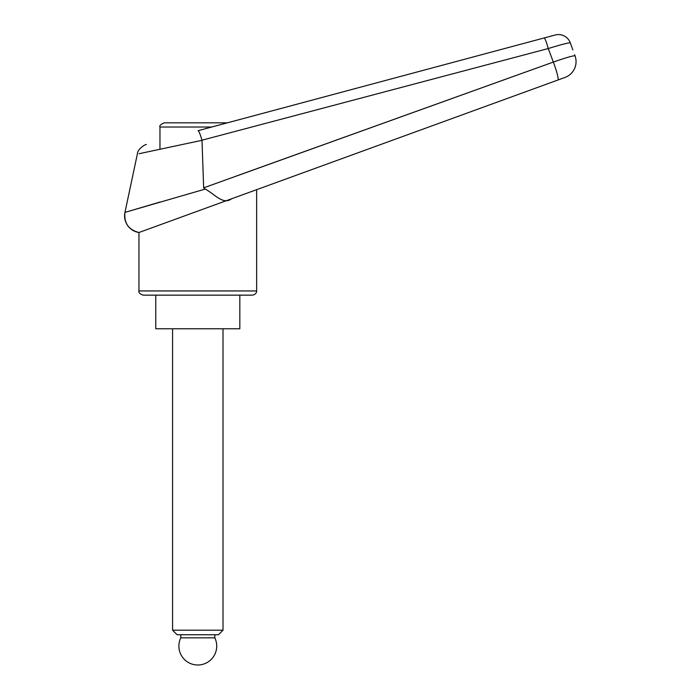 <?xml version="1.0" encoding="UTF-8"?>
<svg xmlns="http://www.w3.org/2000/svg" width="700" height="700" viewBox="0 0 700 700"><rect width="100%" height="100%" fill="white"/><g stroke="black" fill="none" stroke-linecap="round" stroke-linejoin="round"><path stroke-width="1.05" d="M146.423 144.524C145.477 144.174 137.393 148.925 137.349 154.088L124.959 212.38L159.968 202.055M574.604 54.705L575.041 55.895A16.809 16.809 0 0 1 564.996 77.438L557.944 80.01L564.996 77.438A16.809 16.809 0 0 0 575.041 55.895C573.633 55.44 566.396 57.505 553.341 62.072L203.656 187.845L202.002 140.201C200.183 134.129 198.87 130.952 198.056 130.69L544.206 37.94A12.609 1.181 75 0 1 548.258 48.536A22262.179 13930.621 73.8 0 1 553.341 62.072A16.809 1.82 70 0 1 557.944 80.01L248.623 192.588L557.944 80.01M231.578 198.791L256.637 189.674L256.637 290.946L138.959 290.946L138.959 232.505L231.578 198.791C223.265 205.004 215.6 194.968 205.31 189.053L124.959 212.38A16.809 16.809 69.2 0 0 138.959 232.505L138.959 232.505C128.537 229.784 123.874 223.072 124.959 212.38M239.829 295.146L239.829 328.773L155.768 328.773L155.768 295.146L252.438 295.146C256.812 294.429 256.804 290.797 256.637 290.946M138.959 290.946C138.451 292.574 139.86 293.974 143.159 295.146L197.794 295.146M235.62 176.295L553.341 62.072M205.31 189.053L203.656 187.845M202.002 140.201L548.258 48.536C561.444 44.511 568.785 42.613 570.29 42.849L572.871 49.945M202.02 140.306L139.011 153.729L202.02 140.306M570.29 42.849A12.617 12.609 -40.7 0 0 555.188 35L544.206 37.94L555.188 35M211.715 127.032L159.968 127.032C159.215 125.825 160.615 124.425 164.176 122.832L227.395 122.832L544.206 37.94M159.968 127.032L159.968 149.222M177.126 634.742L172.576 630.192L223.011 630.192L218.461 634.742L177.126 634.742M172.576 630.192L172.576 328.773M223.011 328.773L223.011 630.192M214.821 637.84L180.775 637.84A18.909 18.909 0 0 0 197.794 665A18.909 18.909 0 0 0 214.821 637.84L214.821 634.742M180.775 634.742L180.775 637.84"/></g></svg>
